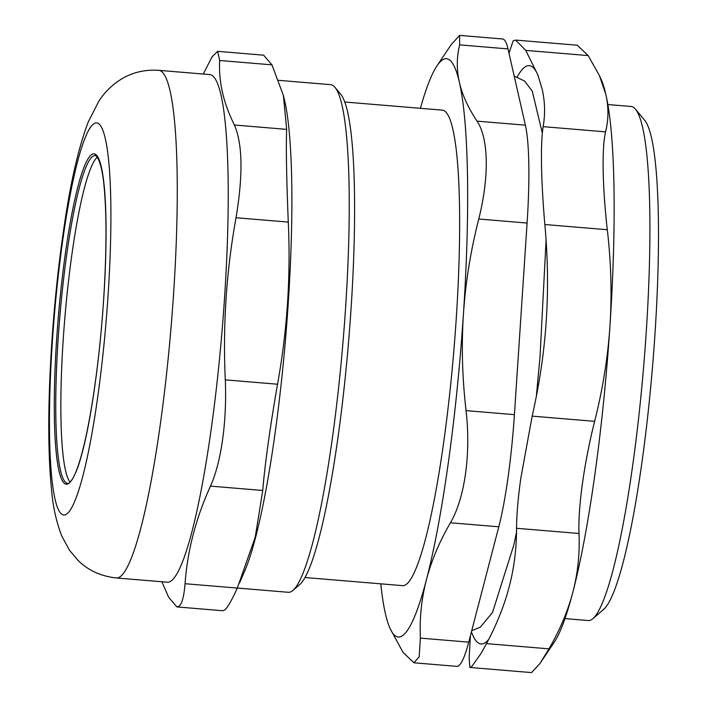 <?xml version="1.0" encoding="UTF-8"?>
<svg xmlns="http://www.w3.org/2000/svg" width="708" height="708" viewBox="0 0 708 708"><rect width="100%" height="100%" fill="white"/><g stroke="black" fill="none" stroke-linecap="round" stroke-linejoin="round"><path stroke-width="1.06" d="M469.882 667.458L531.575 672.6L539.894 663.582L548.939 648.838L486.485 643.634L481.121 653.316L471.723 666.6L469.882 667.44L469.156 657.918L470.404 635.731M486.485 643.634C496.768 624.403 504.353 605.393 509.238 586.605C514.15 567.816 516.583 548.381 516.548 528.283L579.002 533.496C579.879 553.506 577.852 572.984 572.931 591.915A290.165 38.418 94.8 0 1 554.275 642.165L539.894 663.582M516.548 528.283C516.628 514.813 518.044 498.14 520.814 478.254L532.168 416.127C539.487 383.895 544.178 352.177 546.231 320.972C548.311 289.767 547.85 257.615 544.859 224.524L607.305 229.728C611.128 262.65 611.995 294.829 609.924 326.282A290.165 38.418 94.8 0 1 572.931 591.915C567.984 610.845 559.993 629.819 548.939 648.838M579.002 533.496C577.914 507.583 584.109 463.12 594.623 421.34L532.168 416.127M508.981 53.206L513.15 40.869L515.61 40.082L525.761 50.392L588.206 55.596L599.419 75.632L605.862 94.474A290.165 38.418 94.8 0 1 609.924 326.282C607.836 357.726 602.729 389.418 594.623 421.34M607.305 229.728C602.42 186.558 601.738 147.76 605.588 131.856L543.142 126.652C541.762 135.157 541.222 148.069 541.531 165.389C541.832 182.868 542.939 202.577 544.859 224.524M599.419 75.632L601.18 79.526A290.165 38.418 94.8 0 1 605.862 94.474C608.703 106.988 608.615 119.448 605.588 131.856M588.206 55.596L577.303 45.224L515.61 40.064M525.761 50.392L537.85 74.906L542.169 89.164C545.01 101.589 545.337 114.085 543.142 126.652M471.422 631.81A290.165 38.418 -85.2 0 0 488.715 639.386M538.337 76.225A290.165 38.418 -85.2 0 0 517.283 76.88M380.762 583.835A290.165 38.418 -85.2 0 0 385.382 613.526A290.165 38.418 -85.2 0 0 390.064 628.474A290.165 38.418 -85.2 0 0 426.437 579.702A290.165 38.418 -85.2 0 0 463.43 314.069A290.165 38.418 -85.2 0 0 459.368 82.261A290.165 38.418 -85.2 0 0 436.969 65.835A290.165 38.418 -85.2 0 0 420.41 108.324M305.06 577.524L402.551 585.649A238.578 31.586 -85.2 0 0 406.746 584.029A238.578 31.586 -85.2 0 0 455.067 335.273A238.578 31.586 -85.2 0 0 442.199 110.138L344.707 102.005M498.795 526.805A122.511 16.222 -85.2 0 0 514.415 414.649L466.059 410.622C471.05 453.695 464.864 498.158 450.438 522.769L498.795 526.805L468.731 642.147L420.375 638.12L419.154 656.847L413.95 662.776L403.038 652.404L390.064 628.474M466.059 410.622C462.235 377.762 461.368 345.584 463.43 314.069C465.537 282.563 470.643 250.871 478.741 219.011L527.097 223.047L514.415 414.649M420.375 638.12C419.49 618.146 421.517 598.667 426.437 579.702C431.402 560.727 439.403 541.753 450.438 522.769M436.969 65.835L451.35 44.418L459.669 35.418L459.642 44.878L508.008 48.914L525.38 125.174L477.024 121.139C488.679 138.334 489.361 177.133 478.741 219.011M477.024 121.139C468.13 107.766 462.244 94.801 459.368 82.261C456.527 69.72 456.625 57.26 459.642 44.878M413.95 662.794L456.837 666.37A122.511 16.222 -85.2 0 0 468.731 642.147M527.097 223.047A122.511 16.222 -85.2 0 0 525.38 125.174M508.008 48.914A122.511 16.222 -85.2 0 0 502.565 38.975L459.678 35.4M592.941 618.615L603.8 609.261A247.605 32.789 -85.2 0 0 652.493 367.08A247.605 32.789 -85.2 0 0 644.581 120.174L635.421 109.156A257.924 34.152 94.8 0 1 643.669 366.346A257.924 34.152 94.8 0 1 592.941 618.615A257.924 34.152 94.8 0 1 592.729 618.792A257.924 34.152 94.8 0 1 588.206 620.535L564.984 618.606M607.836 104.536L631.067 106.474A257.924 34.152 94.8 0 1 635.421 109.156M116.324 577.958L167.283 582.206A254.703 33.727 -85.2 0 0 171.752 580.48A254.703 33.727 -85.2 0 0 223.339 314.918A254.703 33.727 -85.2 0 0 209.603 74.57L158.654 70.322C144.848 69.437 132.378 72.384 121.263 79.172C112.2 84.801 104.775 92.067 98.961 100.978L88.27 121.926C78.907 146.512 71.066 179.965 64.755 222.285C57.392 270.854 52.489 321.459 50.038 374.081C47.949 420.552 48.463 459.288 51.587 490.281C52.905 506.415 56.259 521.566 61.64 535.744L69.49 550.284L78.234 560.594C88.412 570.515 101.111 576.303 116.324 577.958A254.703 33.727 -85.2 0 0 120.802 576.232A254.703 33.727 -85.2 0 0 173.531 294.448A254.703 33.727 -85.2 0 0 158.654 70.322M185.053 583.719C187.434 550.674 195.912 518.141 210.497 486.113L262.748 490.476L255.216 537.186L237.304 588.074L185.053 583.719C184.018 596.216 182.053 603.694 179.151 606.145L176.912 606.898L168.637 597.242L161.902 581.764M262.748 490.476C264.704 465.678 270.429 424.579 277.545 384.223L225.294 379.86C227.056 420.959 221.33 462.059 210.497 486.113M225.294 379.86C222.763 325.308 226.348 271.27 236.029 217.737L288.28 222.091C290.802 276.642 287.227 330.689 277.545 384.223M234.401 125.015C223.392 102.996 218.498 81.482 219.692 60.49L271.943 64.844L283.395 95.5L286.651 129.369L234.401 125.015C242.596 143.963 243.136 174.867 236.029 217.737M203.276 74.013L212.073 56.861L217.666 51.348L219.692 60.49M176.912 606.915L222.914 610.756L224.746 609.951C227.649 607.491 231.835 600.198 237.304 588.074M288.28 222.091C286.51 178.487 285.97 147.583 286.651 129.369M271.943 64.844L263.668 55.189L217.666 51.33M239.587 582.888L244.782 570.834A254.703 33.727 -85.2 0 0 285.74 336.504A254.703 33.727 -85.2 0 0 284.156 98.624L283.395 95.5M97.262 157.185A164.424 21.771 -85.2 0 0 64.835 318.087A164.424 21.771 -85.2 0 0 70.172 482.13M278.678 80.331L330.618 84.659A254.703 33.727 94.8 0 1 334.919 87.305A254.703 33.727 94.8 0 1 343.07 341.283A254.703 33.727 94.8 0 1 292.979 590.401A254.703 33.727 94.8 0 1 292.767 590.569A254.703 33.727 94.8 0 1 288.298 592.295L237.313 588.047M292.979 590.401L299.767 584.551A248.251 32.869 -85.2 0 0 348.584 341.743A248.251 32.869 -85.2 0 0 340.645 94.199L334.919 87.305M107.997 296.44A196.665 26.037 -85.2 0 0 77.411 162.247A196.665 26.037 -85.2 0 0 55.091 499.397A196.665 26.037 -85.2 0 0 107.997 296.44M67.782 483.325A164.424 21.771 94.8 0 1 59.746 317.662A164.424 21.771 94.8 0 1 95.102 155.61C94.368 153.919 101.111 156.592 103.872 184.346C106.775 213.037 106.687 251.606 103.598 300.068C99.704 360.31 90.651 423.331 81.181 456.439C73.862 483.352 66.782 484.874 67.782 483.325M103.616 300.042A165.716 21.939 -85.2 0 0 77.845 186.974A165.716 21.939 -85.2 0 0 59.038 471.068A165.716 21.939 -85.2 0 0 103.616 300.042M514.203 76.101L524.628 81.057L532.239 91.12L542.319 133.042M546.08 240.189L540.036 356.637L536.354 396.285M516.521 532.212L513.804 545.08L492.52 612.429L480.466 627.058L471.696 630.775"/></g></svg>
